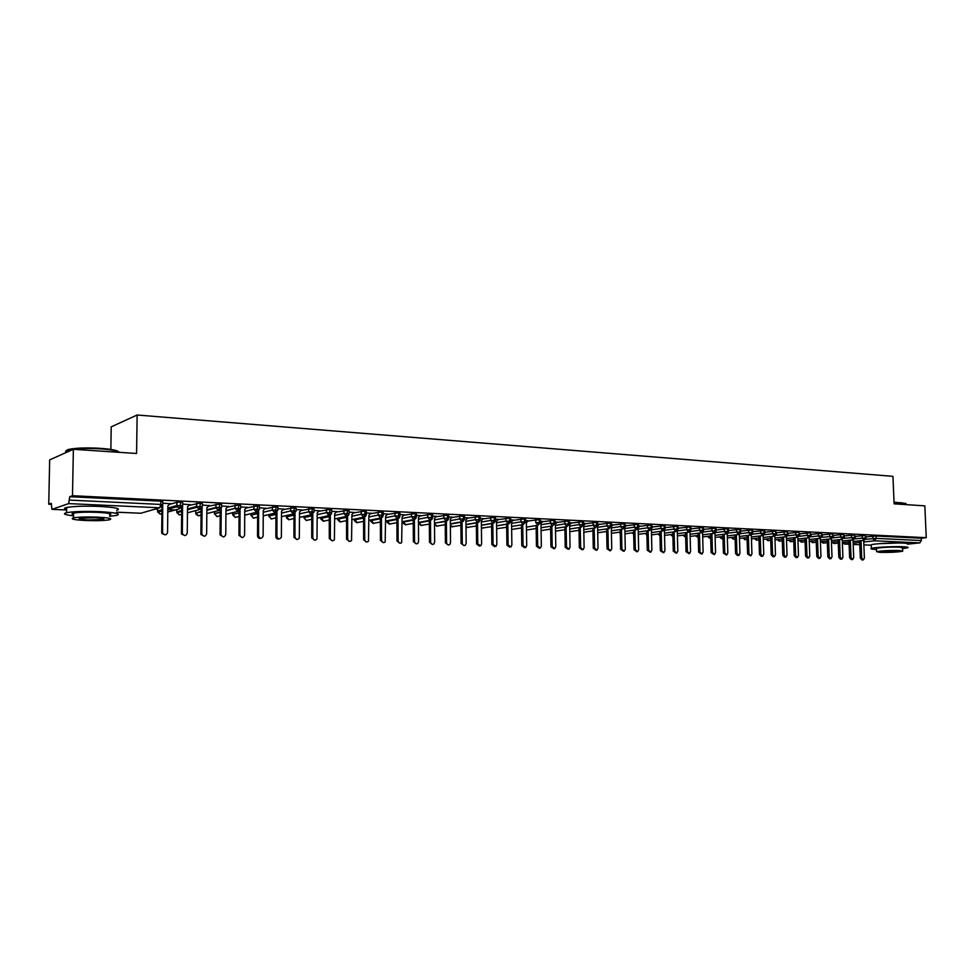 <?xml version="1.0" encoding="UTF-8"?>
<svg xmlns="http://www.w3.org/2000/svg" width="975" height="975" viewBox="0 0 975 975"><rect width="100%" height="100%" fill="white"/><g stroke="black" fill="none" stroke-linecap="round" stroke-linejoin="round"><path stroke-width="1.46" d="M879.413 543.66L899.145 542.977M48.75 504.233L51.309 503.319L51.931 509.364L68.664 503.6L69.713 496.714L72.491 495.714L73.369 449.292L49.664 459.883L48.75 504.233L51.297 504.355M155.22 509.096L157.56 509.194M167.822 509.669L176.804 510.071M194.622 510.888L195.756 510.937M110.857 449.438L111.211 426.843L137.134 415.009L892.942 476.336L894.112 503.831L924.836 505.867L926.25 537.688L921.253 538.212L876.098 536.018L876.196 538.395L921.351 540.54L921.253 538.212M921.351 540.54L919.791 542.892L907.554 544.148M72.491 495.714L926.25 537.688M73.369 449.292L136.585 453.485L137.134 415.009M866.044 536.884L876.098 536.018M69.713 496.714L160.838 501.15L162.801 501.613L162.764 504.66M169.345 504.465L176.865 502.296L180.814 502.125L182.715 502.576L182.678 505.598M170.064 503.783L162.788 503.124M189.04 505.355L200.484 503.088L202.312 503.527L202.288 506.513M189.711 504.709L182.691 504.087M177.206 507.061L175.853 506.988M208.431 506.22L219.863 504.026L221.63 504.465L221.605 507.427M209.052 505.611L202.3 505.026M190.99 507.999L193.684 508.121M227.516 507.085L238.948 504.965L240.642 505.391L240.63 508.328M228.101 506.513L221.618 505.952M210.259 508.889L212.05 508.974M246.322 507.938L257.753 505.879L259.387 506.305L259.374 509.206M246.87 507.402L240.63 506.866M229.259 509.779L230.051 509.815M264.847 508.792L276.278 506.781L277.863 507.195L277.851 510.083M265.358 508.28L259.387 507.768M283.103 509.633L294.523 507.67L296.071 508.072L296.071 510.949M283.579 509.145L277.863 508.658M301.092 510.461L312.512 508.548L314.011 508.938L314.011 511.79M301.543 509.998L296.071 509.535M318.813 511.278L330.232 509.413L331.695 509.803L331.695 512.631M319.239 510.839L314.011 510.388M336.278 512.082L347.709 510.266L349.135 510.644L349.135 513.459M336.68 511.668L331.695 511.241M353.486 512.887L364.93 511.107L366.308 511.473L366.32 514.264M353.876 512.484L349.135 512.082M370.463 513.667L381.908 511.924L383.248 512.289L383.26 515.068M370.829 513.289L366.32 512.899M387.197 514.447L398.641 512.74L399.957 513.094L399.969 515.86M387.538 514.081L383.26 513.715M403.699 515.227L415.143 513.545L416.423 513.898L416.447 516.64M404.028 514.861L399.957 514.52M419.969 515.982L431.425 514.337L432.668 514.678L432.693 517.408M420.274 515.641L416.435 515.312M436.008 516.738L447.464 515.129L448.683 515.458L448.707 518.176M436.312 516.409L432.681 516.092M451.839 517.481L463.296 515.897L464.49 516.214L464.514 518.919M452.12 517.164L448.695 516.86M467.452 518.212L478.92 516.653L480.066 516.969L480.102 519.663M467.72 517.908L464.502 517.615M482.857 518.932L494.325 517.408L495.446 517.713L495.483 520.382M483.112 518.639L480.09 518.371M498.054 519.651L509.523 518.152L510.62 518.444L510.656 521.101M498.298 519.358L495.458 519.102M513.045 520.357L524.513 518.883L525.586 519.175L525.622 521.82M513.289 520.077L510.632 519.833M527.841 521.052L539.309 519.602L540.357 519.882L540.394 522.515M528.072 520.784L525.61 520.553M542.441 521.735L553.91 520.309L554.933 520.589L554.982 523.209M542.661 521.479L540.382 521.259M556.859 522.417L568.327 521.016L569.327 521.284L569.376 523.892M557.066 522.173L554.958 521.966M571.082 523.087L582.55 521.71L583.525 521.978L583.574 524.562M571.277 522.844L569.351 522.649M585.122 523.758L596.59 522.393L597.541 522.649L597.602 525.22M585.317 523.514L583.55 523.331M598.979 524.404L610.46 523.063L611.386 523.319L611.435 525.878M599.174 524.184L597.577 524.002M612.678 525.062L624.146 523.733L625.048 523.977L625.109 526.524M612.848 524.83L611.41 524.672M626.182 525.696L637.65 524.392L638.54 524.635L638.601 527.17M626.364 525.476L625.072 525.33M639.527 526.329L650.995 525.05L651.861 525.281L651.922 527.804M639.697 526.122L638.576 525.976M652.714 526.951L664.17 525.683L665.023 525.915L665.084 528.426M652.872 526.744L651.897 526.61M665.73 527.572L677.186 526.317L678.015 526.549L678.076 529.035M665.888 527.378L665.047 527.243M678.588 528.182L690.032 526.951L690.848 527.17L690.909 529.644M678.734 527.987L678.052 527.865M691.287 528.779L702.731 527.56L703.523 527.78L703.597 530.254M703.828 529.376L715.272 528.182L716.04 528.389L716.113 530.839M716.223 529.961L727.655 528.779L728.422 528.986L728.496 531.424M728.471 530.546L739.891 529.376L740.634 529.571L740.72 532.009M740.683 531.107L751.993 529.961L752.712 530.156L752.797 532.582M752.761 531.655L763.937 530.546L764.644 530.741L764.729 533.142M764.693 532.204L775.747 531.119L776.527 533.703M776.49 532.752L787.41 531.692L788.178 534.263M788.141 533.288L798.939 532.253L799.695 534.8M799.658 533.812L810.347 532.813L811.078 535.348M811.042 534.337L821.608 533.362L822.339 535.872M822.303 534.861L832.747 533.898L833.467 536.408M833.418 535.372L843.753 534.434L844.46 536.933M844.423 535.884L854.636 534.97L855.331 537.444M855.294 536.384L865.398 535.494L866.08 537.956M854.953 538.809L865.495 537.883L864.289 540.272L853.088 541.491L863.947 540.308L865.495 537.883L865.398 535.494M831.992 542.149L834.064 543.575L838.256 543.112L834.064 543.575L832.565 542.088M842.363 542.661L849.018 541.942L842.363 542.673M844.07 538.322L854.734 537.371L855.343 537.53L853.539 539.772L842.29 541.015L853.186 539.809L854.734 537.371L854.636 534.97M821.291 541.661L823.144 543.112L827.324 542.673L823.729 543.063L821.864 541.6M831.443 542.21L838.195 541.466L831.443 542.21M831.382 540.528L842.303 539.309L843.85 536.859L843.753 534.434M810.481 541.162L812.346 542.636L816.258 542.222M820.414 541.759L827.263 540.991M820.353 540.04L831.297 538.797L832.833 536.335L832.747 533.898M799.549 540.65L801.426 542.161L805.07 541.771M809.25 541.296L816.197 540.516M809.189 539.541L820.158 538.285L821.693 535.811L821.608 533.362M788.495 540.138L790.384 541.673L793.747 541.308M797.964 540.832L805.009 540.028M797.891 539.041L808.897 537.773L810.432 535.275L810.347 532.813M777.307 539.614L779.208 541.186L782.303 540.857M786.533 540.357L793.687 539.528M786.472 538.541L797.501 537.237L799.025 534.727L798.939 532.253M766.009 539.09L767.947 540.698L770.713 540.394M774.979 539.882L782.243 539.029M774.918 538.029L785.972 536.713L787.495 534.178L787.41 531.692M754.565 538.553L756.527 540.199L758.989 539.918M763.291 539.407L770.652 538.529M763.23 537.505L774.308 536.177L775.832 533.63L775.747 531.119M742.999 538.005L744.937 539.687L747.13 539.443M751.457 538.931L758.928 538.029M751.396 536.981L762.499 535.628L764.022 533.069L763.937 530.546M731.287 537.457L733.249 539.175L735.126 538.968M739.489 538.444L747.069 537.505M739.428 536.457L750.555 535.08L752.066 532.496L751.993 529.961M719.453 536.908L721.451 538.663L722.987 538.492M727.362 537.944L735.065 536.993M727.301 535.921L738.465 534.519L739.976 531.923L739.891 529.376M707.472 536.335L709.459 538.127L710.69 538.005M715.102 537.444L722.926 536.469M715.041 535.372L726.229 533.947L727.728 531.351L727.655 528.779M695.346 535.775L698.246 537.518M702.695 536.945L710.629 535.933M702.634 534.824L713.846 533.386L715.345 530.753L715.272 528.182M683.085 535.19L685.328 537.067L683.524 535.129M690.129 536.445L698.185 535.409M690.068 534.276L701.305 532.801L702.804 530.156L702.731 527.56M677.418 535.933L685.596 534.861M670.666 534.605L672.896 536.53M677.357 533.715L688.618 532.216L690.105 529.559L690.032 526.951M664.536 535.421L672.848 534.312M664.487 533.142L675.773 531.619L677.247 528.95L677.186 526.317M651.507 534.897L659.941 533.764M651.446 532.569L662.768 531.022L664.243 528.328L664.17 525.683M638.308 534.373L646.876 533.203M638.259 531.997L649.594 530.412L651.056 527.707L650.995 525.05M624.951 533.849L633.64 532.643M624.89 531.412L636.248 529.803L637.711 527.073L637.65 524.392M611.41 533.313L620.246 532.07M611.362 530.814L622.745 529.169L624.195 526.427L624.146 523.733M597.712 532.777L606.682 531.485M597.651 530.217L609.07 528.548L610.508 525.781L610.46 523.063M583.83 532.24L592.934 530.9M583.769 529.608L595.213 527.902L596.651 525.123L596.59 522.393M569.766 531.692L579.016 530.315M569.717 528.998L581.173 527.256L582.599 524.452L582.55 521.71M555.518 531.143L564.927 529.717M555.47 528.377L566.95 526.597L568.376 523.782L568.327 521.016M541.088 530.595L550.643 529.12M541.04 527.743L552.545 525.939L553.958 523.1L553.91 520.309M526.463 530.034L536.177 528.511M526.427 527.109L537.956 525.257L539.358 522.405L539.309 519.602M512.436 529.352L521.528 527.889M511.607 526.463L523.161 524.574L524.562 521.698L524.513 518.883M496.641 528.73L506.671 527.268M496.604 525.817L508.17 523.88L509.559 520.991L509.523 518.152M481.857 528.072L491.619 526.646M482.198 528.194L481.418 527.987M481.394 525.159L492.984 523.185L494.362 520.26L494.325 517.408M466.928 527.426L476.373 526.013M467.257 527.536L466.001 527.048M465.977 524.489L477.579 522.478L478.944 519.529L478.92 516.653M451.803 526.768L460.907 525.367M452.107 526.878L450.365 525.878M450.34 523.819L461.979 521.747L463.332 518.798L463.296 515.897M436.471 526.098L445.234 524.721M436.763 526.207L434.509 523.916M434.497 523.136L446.16 521.028L447.501 518.042L447.464 515.129M420.932 525.428L429.353 524.075M421.212 525.525L421.212 525.525C418.848 523.709 418.092 522.807 418.921 522.795L429.329 520.869M418.433 522.454L430.109 520.284L431.438 517.274L431.425 514.337M405.186 524.745L413.254 523.417M405.454 524.83L405.454 524.83C403.333 523.49 402.565 522.563 403.15 522.088L413.229 520.175M402.151 521.747L413.851 519.529L415.167 516.506L415.143 513.545M389.22 524.05L396.923 522.746M389.476 524.136L389.476 524.136C387.282 522.661 386.514 521.735 387.16 521.369L396.91 519.468M385.637 521.052L397.349 518.773L398.653 515.726L398.641 512.74M373.047 523.343L380.36 522.076M373.279 523.429L373.291 523.429C371 521.82 370.232 520.882 370.951 520.626L380.347 518.761M368.891 520.333L380.628 517.993L381.92 514.922L381.908 511.924M356.643 522.637L363.577 521.393M356.862 522.71L356.874 522.71C354.51 520.979 353.73 520.041 354.522 519.894L363.565 518.042M351.914 519.614L363.663 517.213L364.93 514.117L364.93 511.107M340.007 521.905L346.539 520.711M340.226 521.978L340.226 521.978C337.862 520.236 337.07 519.285 337.862 519.139L346.539 517.323M334.681 518.883L346.454 516.421L347.709 510.266M323.139 521.174L329.27 520.028M323.347 521.247L323.359 521.247C320.86 519.236 320.068 518.286 320.97 518.371L329.27 516.592M317.216 518.152L328.989 515.617L330.232 509.413M306.04 520.431L311.744 519.334M299.483 517.408L311.281 514.8L312.512 508.548M288.697 519.675L293.975 518.627M288.88 519.736L288.892 519.736C286.833 518.529 286.028 517.567 286.467 516.823L293.975 515.117M281.495 516.665L293.304 513.971L294.523 507.67M271.099 518.907L275.937 517.932M271.282 518.968L268.844 516.019L275.949 514.373M263.238 515.897L275.072 513.118L276.278 506.781M253.256 518.127L257.632 517.225M253.427 518.188L250.965 515.214L257.644 513.618M244.713 515.141L256.559 512.265L257.753 505.879M235.158 517.335L239.058 516.506M235.316 517.396L235.316 517.396C230.356 513.301 233.902 514.642 232.83 514.398L239.082 512.85M225.92 514.361L237.766 511.4L238.948 504.965M216.791 516.531L220.204 515.799M216.95 516.592L214.427 513.569L220.228 512.082M206.834 513.593L218.692 510.522L219.863 504.026M198.157 515.726L201.057 515.08M198.303 515.775L198.303 515.775C196.146 514.508 195.305 513.679 195.78 513.264L201.094 511.314M187.456 512.801L199.339 509.633L200.484 503.088M179.242 514.898L181.63 514.361M179.388 514.946L176.78 511.887L181.679 510.547M167.785 512.021L179.68 508.718L180.814 502.125M160.046 514.057L161.911 513.654M160.18 514.105L157.548 511.022L161.96 509.767M863.131 559.857L861.973 559.967L860.328 558.09L861.729 557.956L863.387 559.833L864.386 558.053L863.679 540.345M860.328 558.09L859.645 540.784M861.729 557.956L861.047 540.625M852.443 559.479L851.297 559.589L849.627 557.7L851.029 557.554L852.698 559.455L853.71 557.651L853.015 539.833M849.627 557.7L848.945 540.284M851.029 557.554L850.346 540.126M841.62 559.089L840.499 559.199L838.805 557.298L840.194 557.164L841.9 559.065L842.912 557.261L842.229 539.321M838.805 557.298L838.134 539.772M840.194 557.164L839.536 539.626M830.688 558.699L829.567 558.809L827.848 556.896L829.25 556.762L830.968 558.663L831.992 556.859L831.322 538.797L829.603 536.445L829.518 534.02M827.848 556.896L827.202 539.26M829.25 556.762L828.592 539.114M819.622 558.297L818.525 558.407L816.782 556.493L818.171 556.347L819.914 558.273L820.95 556.445L820.28 538.285M816.782 556.493L816.136 538.748M818.171 556.347L817.525 538.59M894.038 502.174L905.738 503.417M906.165 503.941L901.205 502.747L894.051 502.552M902.594 548.608L907.664 547.779C908.858 547.292 907.323 546.951 903.082 546.743C893.685 546.268 873.856 547.328 871.406 548.413C870.175 548.913 871.76 549.266 876.135 549.473L876.501 549.486M907.506 544.16C908.7 543.66 907.164 543.307 902.923 543.087C893.527 542.587 873.71 543.672 871.26 544.793L871.284 545.403M876.464 548.754L876.452 548.328C881.558 547.365 889.151 546.963 899.243 547.133L902.557 547.877L902.679 550.802M879.986 552.398C890.029 552.545 897.609 552.143 902.704 551.204L899.389 550.485C889.297 550.327 881.693 550.729 876.586 551.667L879.986 552.398M895.891 550.826L881.217 551.582L895.891 550.826M67.385 451.961C65.179 450.84 66.251 449.865 70.59 449.036C78.183 447.854 88.116 447.622 100.413 448.342C111.516 449.183 117.67 450.413 118.901 452.022M119.316 452.339C117.378 450.816 111.138 449.658 100.596 448.878C87.994 448.147 77.805 448.378 70.029 449.585L67.75 450.109C65.422 450.803 64.972 451.571 66.397 452.4M109.578 516.287L116.549 515.422C121.522 513.837 115.854 512.582 99.548 511.643C84.654 511.119 73.661 511.473 66.556 512.692C62.29 513.801 64.63 514.837 73.552 515.812M116.634 510.327C121.595 508.694 115.928 507.402 99.633 506.427C84.752 505.879 73.759 506.232 66.653 507.487C63.777 508.158 63.765 508.877 66.605 509.62M73.564 514.581C71.541 514.069 71.541 513.569 73.6 513.106C78.695 512.228 86.604 511.972 97.305 512.338C109.078 513.008 113.173 513.923 109.59 515.068M86.007 520.528C96.671 520.869 104.508 520.613 109.517 519.76C113.1 518.651 109.005 517.774 97.232 517.128C86.519 516.774 78.609 517.018 73.503 517.871C69.92 519.029 74.088 519.907 86.007 520.528M95.197 517.737L79.938 518.225C77.622 518.968 80.303 519.529 87.969 519.943L103.143 519.443C105.458 518.724 102.802 518.152 95.197 517.737M808.421 557.895L807.349 558.005L805.582 556.079L806.971 555.933L808.738 557.871L809.774 556.043L809.128 537.761M805.582 556.079L804.948 538.224M806.971 555.933L806.325 538.066M797.099 557.493L796.039 557.602L794.247 555.665L795.637 555.518L797.428 557.456L798.476 555.628L797.83 537.213M794.247 555.665L793.626 537.7M795.637 555.518L795.003 537.53M785.643 557.078L784.607 557.188L782.791 555.238L784.168 555.092L785.984 557.042L787.044 555.202L786.411 536.652L784.205 534.3L784.119 531.814M782.791 555.238L782.169 537.164M784.168 555.092L783.547 536.993M774.053 556.664L773.041 556.774L771.188 554.812L772.566 554.665L774.406 556.628L775.478 554.775L774.857 536.092M771.188 554.812L770.591 536.616M772.566 554.665L771.956 536.457M762.328 556.25L761.329 556.347L759.452 554.385L760.829 554.239L762.706 556.201L763.766 554.348L763.157 535.507M759.452 554.385L758.867 536.067M760.829 554.239L760.232 535.909M750.457 555.823L747.581 553.946L748.946 553.8L750.86 555.774L751.932 553.91L751.323 534.909M747.581 553.946L747.008 535.519M748.946 553.8L748.361 535.348M738.453 555.384L737.502 555.494L735.564 553.508L736.929 553.361L738.867 555.348L739.94 553.471L739.355 534.3M735.564 553.508L735.004 534.946M736.929 553.361L736.357 534.775M726.302 554.958L723.413 553.057L724.766 552.91L726.728 554.909L727.813 553.02L727.24 533.678M723.413 553.057L722.865 534.385M724.766 552.91L724.206 534.215M713.993 554.507L711.104 552.606L712.445 552.459L714.456 554.458L715.54 552.569L714.98 533.033M711.104 552.606L710.568 533.8M712.445 552.459L711.908 533.63M701.549 554.068L698.648 552.155L699.989 551.996L702.024 554.007L703.121 552.106L702.561 532.374M698.648 552.155L698.124 533.215M699.989 551.996L699.465 533.045M688.935 553.617L686.047 551.692L687.375 551.533L689.447 553.556L690.544 551.643L690.007 531.692M686.047 551.692L685.535 532.63M687.375 551.533L686.863 532.447M691.494 528.511L690.909 529.267M676.175 553.154L673.286 551.216L674.602 551.058L676.723 553.093L677.808 551.18L677.284 530.985M673.286 551.216L672.787 532.021M674.602 551.058L674.115 531.85M678.795 527.902L678.076 528.828M663.256 552.691L660.355 550.741L661.684 550.582L663.829 552.618L664.926 550.704L664.414 530.254M660.355 550.741L659.88 531.412M661.684 550.582L661.196 531.241M665.949 527.292L665.084 528.377M650.179 552.216L647.278 550.266L648.594 550.107L650.788 552.143L651.873 550.229L651.373 529.498M647.278 550.266L646.815 530.802M648.594 550.107L648.119 530.619M652.945 526.671L652.007 527.828M636.931 551.74L634.03 549.778L635.334 549.62L637.577 551.667L638.662 549.742L638.174 528.694M634.03 549.778L633.592 530.181M635.334 549.62L634.883 529.998M639.771 526.037L638.588 527.487M623.513 551.265L620.624 549.278L621.916 549.12L624.207 551.18L625.292 549.242L624.817 527.841M620.624 549.278L620.185 529.547M621.916 549.12L621.477 529.352M626.438 525.391L625.072 527.061M609.923 550.778L607.035 548.791L608.327 548.62L610.655 550.68L611.739 548.742L611.276 526.902M607.035 548.791L606.621 528.901M608.327 548.62L607.913 528.718M612.934 524.745L611.349 526.658M596.164 550.278L593.288 548.279L594.567 548.108L596.944 550.18L598.016 548.242L597.577 526.11L599.247 524.087M593.288 548.279L592.885 528.255M594.567 548.108L594.165 528.06M582.221 549.778L579.345 547.767L580.625 547.597L583.062 549.668L584.122 547.731L583.696 525.464L585.402 523.417M579.345 547.767L578.967 527.585M580.625 547.597L580.235 527.402M568.096 549.266L565.232 547.255L566.499 547.085L568.998 549.144L570.046 547.207L569.644 524.794L571.362 522.746M565.232 547.255L564.878 526.914M566.499 547.085L566.134 526.719M553.788 548.754L550.936 546.719L552.191 546.548L554.751 548.62L555.787 546.683L555.397 524.123L557.152 522.064M550.936 546.719L550.595 526.244M552.191 546.548L551.85 526.049M539.285 548.23L536.457 546.195L537.7 546.024L540.321 548.084L541.344 546.158L540.979 523.453L542.758 521.369M536.457 546.195L536.128 525.549M537.7 546.024L537.371 525.354M524.587 547.694L521.783 545.659L523.014 545.476L525.696 547.536L526.707 545.61L526.366 522.758L528.17 520.674M521.783 545.659L521.479 524.855M523.014 545.476L522.71 524.648M509.693 547.158L506.915 545.11L508.133 544.928L510.9 546.987L511.875 545.074L511.546 522.064L513.386 519.967M506.915 545.11L506.634 524.148M508.133 544.928L507.841 523.941M494.642 546.609L491.839 544.55L493.045 544.379L495.897 546.414L496.836 544.513L496.543 521.357L498.408 519.248M491.839 544.55L491.583 523.417M493.045 544.379L492.789 523.222M479.395 546.073L476.568 543.989L477.762 543.818L480.699 545.829L481.601 543.952L481.333 520.65L483.222 518.517M476.568 543.989L476.336 522.685M477.762 543.818L477.531 522.478M463.954 545.525L461.09 543.428L462.272 543.246C462.662 545.232 463.673 545.903 465.294 545.244L466.172 543.392L465.928 519.919L467.842 517.774M461.09 543.428L460.87 521.954M462.272 543.246L462.053 521.759M448.293 544.964L445.404 542.843L446.574 542.661C446.989 544.708 448.025 545.366 449.694 544.635L450.523 542.807L450.304 519.188L452.242 517.03M445.404 542.843L445.209 521.198M446.574 542.661L446.379 521.016M432.413 544.403L429.5 542.271L430.658 542.076C431.096 544.184 432.181 544.83 433.887 544.001L434.655 542.222L434.46 518.444L436.434 516.275M429.5 542.271L429.329 520.431M430.658 542.076L430.487 520.26M416.325 543.831L413.376 541.673L414.521 541.478C414.997 543.648 416.106 544.282 417.861 543.355L418.567 541.637L418.409 517.688L420.408 515.495M413.376 541.673L413.229 519.651M414.521 541.478L414.375 519.492M400.006 543.246L397.02 541.076L398.153 540.881C398.678 543.124 399.835 543.733 401.627 542.697L402.127 516.921L404.162 514.715M397.02 541.076L396.898 518.858M398.153 540.881L398.032 518.7M383.455 542.648L380.445 540.467L381.554 540.272C382.139 542.6 383.333 543.173 385.162 542.003L385.625 516.141L387.684 513.923M380.445 540.467L380.347 518.054M381.554 540.272L381.469 517.871M366.673 542.051L363.626 539.845L364.735 539.65C365.369 542.063 366.612 542.612 368.477 541.283L368.879 515.348L370.975 513.13M363.626 539.845L363.565 517.237M364.735 539.65L364.662 517.03M349.659 541.442L346.576 539.224L347.661 539.017C348.38 541.539 349.672 542.039 351.561 540.528L351.902 514.556L354.035 512.314M346.576 539.224L346.539 516.421M347.661 539.017L347.624 516.165M332.402 540.832L329.282 538.59L330.354 538.383C331.147 541.003 332.499 541.454 334.401 539.748L334.681 513.74L336.85 511.485M329.282 538.59L329.27 515.604M330.354 538.383L330.342 515.275M314.901 540.199L311.732 537.944L312.78 537.737C313.694 540.479 315.096 540.869 316.985 538.919L317.216 512.923L319.41 510.644M311.732 537.944L311.756 514.776M312.78 537.737L312.804 514.349M297.131 539.565L293.926 537.286L294.962 537.079C296.01 539.943 297.448 540.26 299.313 538.042L299.496 512.094L301.726 509.803M293.926 537.286L293.987 513.91M294.962 537.079L295.023 513.398M279.118 538.919C277.29 539.394 276.205 538.627 275.864 536.628L276.888 536.421C278.07 539.394 279.569 539.638 281.373 537.14L281.507 511.241L283.786 508.938M275.864 536.628L275.949 513.008M276.888 536.421L276.973 512.399M260.825 538.273C258.972 538.736 257.875 537.968 257.534 535.945L258.533 535.738C259.898 538.846 261.422 538.992 263.128 536.189L263.262 510.388L265.578 508.06M257.534 535.945L257.656 512.082M258.533 535.738L258.655 511.363M242.275 537.603L238.936 535.348L239.923 535.129C241.507 538.273 243.067 538.31 244.603 535.226L244.749 509.511L247.102 507.183M238.936 535.263L239.094 511.119M239.923 535.056L240.069 510.278M223.446 536.933L220.082 534.946L221.045 534.727C222.812 537.615 224.384 537.554 225.773 534.532L225.956 508.633L228.345 506.281M220.058 534.568L220.24 510.12M221.02 534.361L221.215 509.121M204.336 536.238L200.972 534.519L200.887 533.873L201.91 534.3C203.824 536.945 205.408 536.786 206.651 533.825L206.883 507.731L209.308 505.367M200.887 533.873L201.118 509.084M201.837 533.654L202.069 507.853M184.933 535.543L181.594 534.068L181.435 533.154L182.349 532.935L182.508 533.849C184.543 536.238 186.127 535.994 187.249 533.118L187.517 506.817L189.979 504.441M181.435 533.154L181.703 507.999M182.349 532.935L182.581 506.537M165.226 534.836L161.935 533.581L161.679 532.423L162.581 532.204L162.837 533.362C164.958 535.519 166.53 535.19 167.554 532.387L167.858 505.891L170.369 503.49M161.679 532.423L161.984 506.866M162.581 532.204L162.703 505.452M919.791 542.892L874.636 540.808L863.753 541.978M859.706 542.417L853.149 543.124M849.079 543.562L844.679 544.038L849.103 544.233L844.46 544.038L843.156 542.575M853.198 544.416L859.792 544.696L853.198 544.428M863.862 544.879L871.272 545.196L863.862 544.891M865.727 539.297L876.196 538.395L874.636 540.808L872.954 538.505L872.869 536.128M52.041 509.352L66.605 509.986L51.968 509.364M140.607 513.228L116.598 512.192L140.827 513.24L159.717 507.792L68.664 503.6M69.652 500.102L160.79 504.428L160.838 501.15M140.692 513.252L142.582 512.728M159.717 507.792L160.79 504.428L162.764 504.879L159.717 507.792M863.947 540.308L862.302 537.993L862.205 535.604M853.186 539.809L851.528 537.481L851.431 535.08M833.052 537.834L840.633 536.969L840.535 534.556M821.913 537.335L832.833 536.335L833.467 536.494L831.297 538.797M810.639 536.835L818.452 535.921L818.366 533.471M799.232 536.323L807.166 535.385L807.081 532.923M787.69 535.811L795.758 534.848L795.673 532.374M776.015 535.287L787.495 534.178L788.178 534.361L786.411 536.652M764.193 534.763L772.529 533.752L772.444 531.241M752.237 534.239L760.707 533.191L760.622 530.668M740.135 533.703L748.739 532.618L748.654 530.083M727.874 533.167L736.625 532.045L736.552 529.498M715.479 532.618L724.376 531.472L724.303 528.901M702.914 532.07L711.969 530.875L711.896 528.304M690.203 531.509L699.416 530.29L699.343 527.694M677.32 530.948L686.705 529.681L686.632 527.073M664.414 530.376L673.835 529.072L673.762 526.451M651.385 529.778L660.806 528.462L660.733 525.817M638.186 529.169L647.607 527.828L647.546 525.172M624.829 528.56L634.25 527.195L634.189 524.526M611.301 527.938L620.722 526.561L620.661 523.867M597.602 527.317L607.011 525.915L606.962 523.197M583.72 526.683L593.141 525.257L593.08 522.527M569.656 526.037L579.077 524.587L579.028 521.844M555.421 525.391L564.83 523.916L564.781 521.15M540.991 524.733L550.4 523.234L550.351 520.443M535.775 522.539L537.956 525.257L540.406 522.685L535.775 522.539L535.738 519.736M496.604 525.891L506.634 524.221M511.57 523.404L520.967 521.832L520.918 519.017M481.394 525.306L491.583 523.563M496.567 522.722L505.952 521.125L505.915 518.286M465.977 524.696L476.336 522.905M481.357 522.027L490.73 520.406L490.693 517.542M450.34 524.099L460.883 522.234M465.94 521.332L475.3 519.675L475.276 516.799M434.679 523.1L445.209 521.552M450.316 520.626L459.676 518.932L459.639 516.043M434.472 519.919L443.82 518.188L443.796 515.263M403.309 521.528L405.624 524.83L406.551 524.648M418.421 519.188L427.745 517.42L427.72 514.483M387.294 520.723L389.647 524.123L390.609 523.941M402.139 518.456L411.45 516.653L411.438 513.691M371.073 519.907L373.449 523.417L374.461 523.222M385.625 517.713L394.924 515.872L394.912 512.899M354.632 519.066L357.033 522.697L358.081 522.49M368.891 516.969L378.166 515.08L378.154 512.082M337.959 518.2L340.385 521.966L341.469 521.747M351.902 516.202L361.177 514.276L361.164 511.253M321.043 517.323L323.517 521.235L324.638 520.991M334.681 515.434L343.931 513.459L343.931 510.413M307.576 520.236L306.394 520.479L303.895 517.591L311.756 515.86M317.216 514.654L326.442 512.631L326.442 509.559M299.483 513.874L308.697 511.79L308.697 508.706M281.507 513.069L290.684 510.937L290.696 507.829M250.989 515.434L250.977 513.618L250.989 515.214L253.585 518.176L254.914 517.859M263.262 512.265L272.415 510.071L272.427 506.939M232.83 514.617L232.842 512.631L232.842 514.398L235.462 517.384L236.864 517.043M244.737 511.448L253.866 509.194L253.878 506.037M214.439 511.619L214.427 513.788M225.944 510.62L235.036 508.304L235.06 505.123M195.768 510.583L195.743 512.947M206.871 509.791L215.938 507.39L215.962 504.197L215.926 507.39M176.804 509.511L176.792 512.094M187.505 508.95L196.536 506.476L196.56 503.258M157.572 508.414L157.548 511.217M167.834 508.097L176.828 505.538L176.865 502.296M844.46 537.018L840.633 536.969L842.303 539.309L844.46 537.018M812.943 542.587L811.042 541.088M802.035 542.112L800.097 540.589M822.339 535.97L818.452 535.921L820.158 538.285L822.339 535.97M790.993 541.625L789.031 540.077M811.09 535.446L807.166 535.385L808.897 537.773L811.09 535.446M779.842 541.137L777.843 539.553M799.695 534.897L795.758 534.848L797.501 537.237L799.695 534.897M768.556 540.638L766.521 539.029M757.136 540.138L755.077 538.492M776.527 533.812L772.529 533.739L774.308 536.177L776.527 533.812M745.595 539.626L743.498 537.944M764.729 533.252L760.707 533.191L762.499 535.628L764.729 533.252M733.919 539.114L731.786 537.396M752.797 532.691L748.739 532.618L750.555 535.08L752.797 532.691M722.097 538.602L719.928 536.847M740.72 532.118L736.625 532.045L738.465 534.519L740.72 532.118M710.141 538.078L707.935 536.287M724.376 531.472L726.229 533.947L728.496 531.546L724.376 531.46M698.051 537.542L695.809 535.714M716.125 530.961L711.969 530.875L713.846 533.386L716.125 530.961M703.597 530.376L699.416 530.278L701.305 532.801L703.597 530.376M690.922 529.766L686.705 529.681L688.618 532.216L690.922 529.766M672.896 536.518L671.105 534.544M678.076 529.169L673.835 529.072L675.773 531.619L678.076 529.169M659.99 535.884L658.527 533.947M665.084 528.56L660.806 528.45L662.768 531.022L665.084 528.56M646.912 535.153L645.803 533.349M651.922 527.938L647.607 527.828L649.594 530.412L651.922 527.938M633.677 534.288L632.933 532.74M638.601 527.304L634.25 527.195L636.248 529.803L638.601 527.304M620.271 533.215L619.893 532.118M625.109 526.671L620.722 526.561L622.745 529.169L625.109 526.671M611.447 526.025L607.011 525.903L609.07 528.548L611.447 526.025M593.129 525.257L595.213 527.902L597.602 525.379L593.141 525.257M583.574 524.708L579.077 524.587L581.173 527.256L583.574 524.708M569.376 524.05L564.83 523.916L566.95 526.597L569.376 524.05M554.982 523.368L550.4 523.234L552.545 525.939L554.982 523.368M525.622 521.978L520.967 521.832L523.161 524.574L525.622 521.978M497.896 528.706L496.641 528.718M510.656 521.284L505.952 521.125L508.17 523.88L509.364 523.538L510.656 521.284M483.161 528.06L481.418 527.841M495.483 520.565L490.73 520.406L492.984 523.185L494.24 522.795L495.483 520.565M468.244 527.39L466.001 526.805M480.102 519.846L475.3 519.675L477.579 522.478L478.932 522.039L480.102 519.846M453.131 526.719L450.352 525.44M464.514 519.102L459.676 518.932L461.979 521.747L463.405 521.259L464.514 519.102M437.812 526.037L436.946 526.195L434.509 523.49M448.707 518.359L443.82 518.188L446.16 521.028L447.683 520.455L448.707 518.359M422.285 525.354L421.395 525.513L419.104 522.758M432.693 517.603L427.745 517.42L430.109 520.284L431.742 519.638L432.693 517.603M419.116 523.014L418.921 522.356M416.447 516.847L411.45 516.653L413.851 519.529L415.594 518.785L416.447 516.847M403.321 522.295L403.15 521.564M399.969 516.067L394.924 515.872L397.349 518.773L399.214 517.908L399.969 516.067M387.319 521.576L387.16 520.747M378.166 515.08L380.628 517.993L382.614 517.006L383.26 515.275L378.166 515.068M371.085 520.845L370.951 519.931M366.32 514.483L361.177 514.264L363.663 517.213L365.783 516.067L366.32 514.483M354.644 520.102L354.522 519.078M349.135 513.679L343.931 513.447L346.454 516.421L348.709 515.08L349.135 513.679M337.959 519.358L337.862 518.225M331.707 512.85L326.442 512.631L328.989 515.617L331.378 514.069L331.707 512.85M321.055 518.59L320.97 517.347M314.011 512.021L308.697 511.79L311.281 514.8L314.011 512.021M290.27 519.456L289.039 519.724L286.516 516.811M296.071 511.18L290.684 510.937L293.304 513.971L296.071 511.18M272.72 518.663L271.44 518.956L268.881 516.238M277.851 510.315L272.415 510.071L275.072 513.118L277.851 510.315M259.374 509.45L253.866 509.194L256.559 512.265L259.374 509.45M225.944 510.863L235.036 508.304L237.766 511.4L240.618 508.56L235.036 508.292L235.072 505.123M218.546 516.214L217.084 516.579L214.439 513.801L220.228 512.326M206.858 510.339L215.975 507.938L218.692 510.522L221.605 507.658L215.962 507.39M199.973 515.361L198.437 515.763L195.78 513.264L201.094 511.863M202.288 506.744L196.536 506.476L199.339 509.633L202.288 506.744M181.118 514.508L179.522 514.934L176.889 512.692L181.667 511.4M182.678 505.818L176.828 505.538L179.68 508.718L182.678 505.818M161.911 513.679L160.314 514.093L157.731 512.107L161.935 510.912M842.571 542.648L844.46 544.038M658.113 534.008L659.99 535.957M645.401 533.41L646.925 535.299M632.531 532.789L633.689 534.556M619.515 532.167L620.283 533.703M606.328 531.546L606.706 532.643M303.834 517.603L306.235 520.492M217.011 516.592L218.351 516.263M198.364 515.775L199.753 515.422M179.437 514.946L180.899 514.568M160.241 514.105L161.765 513.691M187.493 509.803L196.633 507.317L196.609 503.246M140.753 513.252L142.338 512.801M167.822 509.255L177.023 506.659L176.938 502.283M876.452 548.328L876.586 551.667M871.406 548.413L871.26 544.793M67.714 451.815L67.75 450.109M103.155 518.529L103.143 519.443M73.6 513.106L73.503 517.871M66.556 512.692L66.653 507.487M239.923 535.129L238.936 535.348M221.045 534.727L220.082 534.946M201.91 534.3L200.972 534.519M182.508 533.849L181.594 534.068M162.837 533.362L161.935 533.581"/></g></svg>
